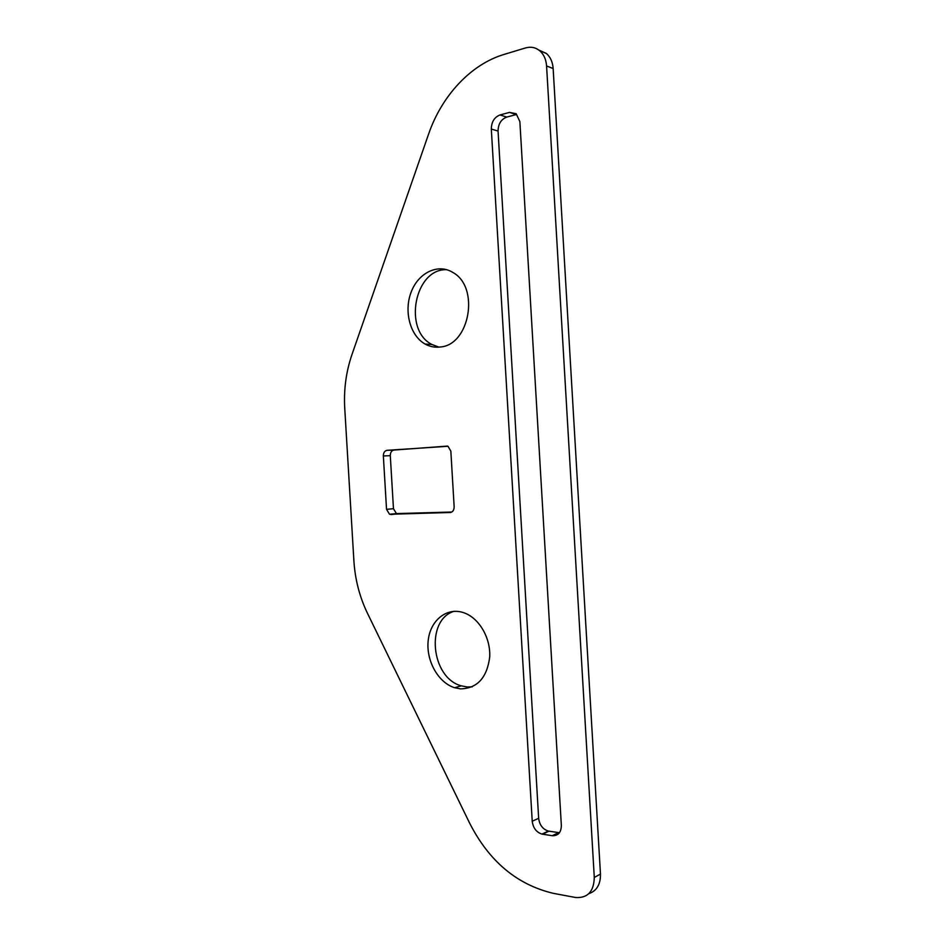<?xml version="1.0" encoding="UTF-8"?>
<svg xmlns="http://www.w3.org/2000/svg" width="945" height="945" viewBox="0 0 945 945"><rect width="100%" height="100%" fill="white"/><g stroke="black" fill="none" stroke-linecap="round" stroke-linejoin="round"><path stroke-width="1.42" d="M450.092 512.544C452.738 512.119 454.084 510.217 454.155 506.827L450.848 451.155L448.001 446.288L387.084 450.316C384.639 450.824 383.398 452.702 383.351 455.951L386.54 509.343L389.529 514.269L450.564 512.497M451.816 512.025L396.451 513.596L393.463 508.693L390.297 455.667C390.344 452.431 391.584 450.564 394.03 450.056L447.493 446.087M594.287 877.48C593.873 891.56 587.66 898.234 575.659 897.514L553.463 893.368C517.01 884.768 489.037 861.297 469.547 822.977L367.499 613.352C359.608 596.957 355.084 579.486 353.902 560.952L344.736 408.134C343.685 389.564 346.094 371.68 351.989 354.481L428.593 134.095C441.575 96.201 470.468 64.461 503.957 54.467L525.408 47.971C530.795 46.447 535.579 47.38 539.772 50.782C543.836 54.373 546.104 59.429 546.576 65.973L594.287 877.48L600.465 874.054L553.144 68.536C552.671 62.039 550.415 57.019 546.375 53.452L538.863 50.061M440.252 346.992C469.665 345.173 479.954 287.256 452.998 272.538C438.09 263.053 418.34 272.739 411.134 292.147C403.68 311.413 410.165 335.758 425.108 344.039C429.88 346.685 434.924 347.665 440.252 346.992M500.035 114.947C494.365 117.18 491.459 121.881 491.317 129.04L532.224 821.24C533.11 827.974 536.358 832.261 541.969 834.104L552.223 835.699C558.117 835.912 561.165 832.521 561.354 825.517L519.868 121.598L516.159 113.707L509.544 112.396L500.035 114.947L506.756 117.085L516.242 114.569L509.544 112.396M460.569 688.881C477.296 688.373 487.006 677.778 489.699 657.082C490.786 638.17 479.339 618.42 464.479 612.986C447.67 606.584 430.731 619.554 428.298 639.753C425.593 659.87 437.83 682.526 454.616 687.724L460.569 688.881M559.464 832.722L548.36 831.08C542.773 829.261 539.536 825.009 538.65 818.311L498.062 131.071C498.204 123.96 501.098 119.294 506.756 117.085M472.181 686.838L467.255 686.98L461.314 685.834C430.955 677.955 425.297 619.908 453.99 611.32M438.929 347.134L431.995 344.5C402.83 330.289 414.631 268.191 446.772 269.703M588.818 893.675C596.72 890.946 600.607 884.402 600.465 874.054M390.923 514.541L397.833 513.856M383.351 455.951L390.297 455.667M394.03 450.056L387.084 450.316M393.463 508.693L386.54 509.343M558.578 832.639L552.223 835.699M548.903 831.175L542.513 834.211M553.144 68.536L546.576 65.973M538.65 818.311L532.224 821.24M498.062 131.071L491.317 129.04M396.451 513.596L389.529 514.269M546.375 53.452L539.772 50.782M461.314 685.834L454.616 687.724M548.36 831.08L541.969 834.104M431.995 344.5L425.108 344.039"/></g></svg>

